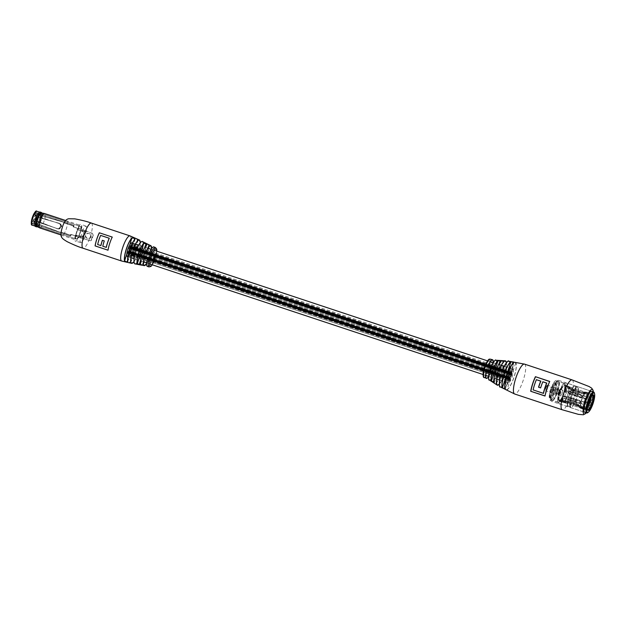 <?xml version="1.0" encoding="UTF-8"?>
<svg xmlns="http://www.w3.org/2000/svg" width="626" height="626" viewBox="0 0 626 626"><rect width="100%" height="100%" fill="white"/><g stroke="black" fill="none" stroke-linecap="round" stroke-linejoin="round"><path stroke-width="0.47" stroke-dasharray="3.13 2.35" d="M128.025 254.438A2.481 0.61 108.3 0 0 129.379 252.223A2.481 0.61 108.3 0 0 129.574 249.711A2.481 0.61 108.3 0 0 129.551 249.711A2.481 0.61 108.3 0 0 130.912 247.473A2.481 0.61 108.3 0 0 131.108 244.962A2.481 0.61 108.3 0 0 131.084 244.962A2.481 0.61 108.3 0 0 129.731 247.168A2.481 0.61 108.3 0 0 129.543 249.68A2.481 0.61 108.3 0 0 128.197 251.918A2.481 0.61 108.3 0 0 128.009 254.43A2.481 0.61 108.3 0 0 128.025 254.438A2.481 0.61 108.3 0 0 128.025 254.438A2.481 0.61 108.3 0 0 129.379 252.223A2.481 0.61 108.3 0 0 129.574 249.711A2.481 0.61 108.3 0 0 129.551 249.711A2.481 0.61 108.3 0 0 129.559 249.68A2.481 0.61 108.3 0 0 129.559 249.68A2.481 0.61 108.3 0 0 130.912 247.473A2.481 0.61 108.3 0 0 131.108 244.962A2.481 0.61 108.3 0 0 131.084 244.962A2.481 0.61 108.3 0 0 129.731 247.168A2.481 0.61 108.3 0 0 129.543 249.68A2.481 0.61 108.3 0 0 128.197 251.918A2.481 0.61 108.3 0 0 128.009 254.43L508.993 380.788A2.481 0.61 108.3 0 0 509.008 380.796A2.481 0.61 108.3 0 0 510.362 378.581A2.481 0.61 108.3 0 0 510.558 376.07A2.481 0.61 108.3 0 0 510.534 376.07A2.481 0.61 108.3 0 0 509.181 378.276A2.481 0.61 108.3 0 0 508.993 380.788A2.481 0.61 108.3 0 0 509.008 380.796A2.481 0.61 108.3 0 0 510.362 378.581A2.481 0.61 108.3 0 0 510.558 376.07A2.481 0.61 108.3 0 0 509.181 378.276A2.481 0.61 108.3 0 0 508.993 380.788L128.009 254.43M510.542 376.038A2.481 0.61 108.3 0 0 511.896 373.832A2.481 0.61 108.3 0 0 512.091 371.32A2.481 0.61 108.3 0 0 512.068 371.312A2.481 0.61 108.3 0 0 510.722 373.526A2.481 0.61 108.3 0 0 510.526 376.038A2.481 0.61 108.3 0 0 510.542 376.038A2.481 0.61 108.3 0 0 510.542 376.038A2.481 0.61 108.3 0 0 511.896 373.832A2.481 0.61 108.3 0 0 512.091 371.32A2.481 0.61 108.3 0 0 512.068 371.312A2.481 0.61 108.3 0 0 510.722 373.526A2.481 0.61 108.3 0 0 510.526 376.038L129.543 249.68L510.526 376.038M512.749 369.23A7.176 1.761 108.3 0 0 508.836 375.608A7.176 1.761 108.3 0 0 508.281 382.869A7.176 1.761 108.3 0 0 508.335 382.877A7.176 1.761 108.3 0 0 512.248 376.5A7.176 1.761 108.3 0 0 512.804 369.246A7.176 1.761 108.3 0 0 512.749 369.23M130.998 257.74L127.297 256.511A7.176 1.761 108.3 0 0 127.352 256.519A7.176 1.761 108.3 0 0 131.264 250.142A7.176 1.761 108.3 0 0 131.812 242.888A7.176 1.761 108.3 0 0 131.757 242.872M130.255 247.528L130.811 245.83L129.981 248.389L130.255 247.536L511.239 373.894L511.379 373.472L510.965 374.739L511.239 373.894L130.255 247.528L511.239 373.886L130.255 247.536M511.379 373.464L511.512 373.041L511.379 373.464L511.512 373.041L511.379 373.464L130.388 247.113L130.529 246.675L130.388 247.106L511.379 373.472L130.396 247.113L511.379 373.464M130.364 246.871L129.95 248.154L130.364 246.879L511.356 373.237L511.215 373.659L511.356 373.237L511.215 373.659L511.356 373.237L130.364 246.879L511.348 373.229L511.489 372.806L511.348 373.229L511.489 372.806L511.348 373.229L130.364 246.871M130.419 247.333L130.834 246.065L130.138 248.193L130.419 247.34L511.403 373.699L511.544 373.276L511.129 374.551L511.403 373.699L130.419 247.333L511.403 373.691L130.419 247.34M511.074 374.082L510.8 374.935L511.074 374.09L130.091 247.732L129.817 248.585L130.091 247.732L511.074 374.082L130.091 247.724L511.074 374.09M511.544 373.268L511.677 372.846L511.544 373.268L511.677 372.846L511.544 373.268L130.552 246.918L130.693 246.48L130.552 246.91L511.544 373.276L130.552 246.918L511.544 373.268M130.443 247.567L130.857 246.292L130.169 248.42L130.443 247.575L511.426 373.933L511.708 373.08L511.152 374.778L511.426 373.933L130.443 247.567L511.426 373.925L130.443 247.575M130.067 247.497L130.615 245.791L129.785 248.35L130.067 247.505L511.051 373.855L511.192 373.432L510.777 374.708L511.051 373.855L130.067 247.497L511.051 373.847L130.067 247.505M511.192 373.425L511.325 373.002L511.192 373.425L511.325 373.002L511.192 373.425L130.2 247.074L130.341 246.636L130.2 247.067L511.192 373.432L130.208 247.074L511.192 373.425M511.52 373.033L511.653 372.611L511.512 373.033L511.653 372.611L511.512 373.033L130.529 246.683L130.67 246.253L130.529 246.675L511.512 373.041L130.529 246.683L511.512 373.033M511.708 373.073L511.841 372.65L511.7 373.073L511.841 372.65L511.7 373.073L130.717 246.714L130.584 247.145L130.857 246.292L130.717 246.714L511.708 373.08L511.567 373.503L511.708 373.08L130.717 246.722L511.7 373.073M130.466 247.802L130.881 246.527L130.333 248.225L130.607 247.372L130.333 248.225L130.466 247.81L511.458 374.168L511.865 372.885L511.317 374.583L511.591 373.73L511.317 374.583L511.45 374.16L130.466 247.81M130.005 248.616L130.278 247.771L130.005 248.616L510.988 374.974L511.129 374.559L511.262 374.129L510.988 374.974L130.005 248.616M130.044 247.262L129.762 248.115L130.044 247.27L511.027 373.628L510.746 374.473L511.027 373.628L130.044 247.27L511.027 373.62L511.16 373.198L511.027 373.62L511.16 373.198L511.027 373.62L130.036 247.262M511.489 372.799L511.63 372.384L511.489 372.799L511.63 372.384L511.489 372.799L130.505 246.441L130.646 246.026L130.505 246.441L511.489 372.806L130.505 246.448L511.489 372.799M511.325 372.994L511.606 372.149L511.325 372.994L511.465 372.572L511.325 372.994L130.341 246.636L130.482 246.214L130.341 246.636L511.325 373.002L130.341 246.644L511.325 372.994M511.677 372.838L511.818 372.415L511.677 372.838L511.818 372.415L511.677 372.838L130.693 246.48L130.834 246.065L130.693 246.48L511.677 372.846L130.693 246.487L511.677 372.838M129.84 248.812L130.114 247.966L129.84 248.812L510.824 375.17L511.106 374.325L510.824 375.17L129.84 248.812M511.168 373.19L511.301 372.775L511.16 373.19L511.301 372.775L511.16 373.19L130.177 246.84L130.318 246.417L130.177 246.832L511.16 373.198L130.177 246.84L511.16 373.19M511.653 372.603L511.794 372.188L511.653 372.603L511.794 372.188L511.653 372.603L130.67 246.245L130.811 245.83L130.67 246.245L511.653 372.611L130.67 246.261L511.653 372.603M129.652 248.78L129.926 247.927L129.652 248.78L510.636 375.13L510.777 374.716L510.91 374.285L510.636 375.13L129.652 248.78M130.631 247.606L130.771 247.184L130.631 247.606L130.771 247.184L130.631 247.606L511.614 373.965L511.755 373.542L511.614 373.965L511.755 373.542L511.614 373.965L130.631 247.606M130.169 248.42L130.302 248.006L130.169 248.42L511.152 374.778L511.293 374.364L511.152 374.778L130.169 248.42M129.817 248.585L129.95 248.162L129.817 248.585L510.8 374.935L510.941 374.52L510.8 374.935L129.817 248.585M130.74 246.941L130.607 247.38L130.881 246.527L130.74 246.941L511.732 373.299L511.591 373.738L511.865 372.885L511.732 373.299L130.74 246.941L511.732 373.307L130.74 246.941M129.762 248.115L129.903 247.7L129.762 248.115L510.753 374.473L510.886 374.051L510.746 374.473L129.762 248.115M128.721 252.286L129.136 251.01L128.44 253.139L128.721 252.286L509.705 378.644L510.26 376.938L509.431 379.497L509.705 378.644L128.721 252.286L509.705 378.636L128.721 252.294M128.831 251.621L128.416 252.904L128.831 251.629L509.814 377.987L510.096 377.134L509.4 379.262L509.814 377.987L128.831 251.621L509.814 377.979L128.831 251.629M128.886 252.09L129.3 250.815L128.604 252.943L128.886 252.098L509.869 378.448L510.284 377.173L509.587 379.301L509.869 378.448L128.886 252.098M128.909 252.317L129.324 251.042L128.635 253.17L128.909 252.325L509.893 378.683L510.167 377.83L509.619 379.528L509.893 378.683L128.909 252.317L509.893 378.675L128.909 252.325M128.533 252.247L128.252 253.1L128.533 252.255L509.517 378.613L510.065 376.899L509.243 379.458L509.517 378.613L128.533 252.247L509.517 378.605L128.533 252.255M510.174 377.822L510.033 378.26L510.174 377.822M128.933 252.552L129.206 251.707L128.792 252.982L129.073 252.121L128.792 252.982L128.933 252.56L509.916 378.918L510.331 377.635L509.783 379.333L510.057 378.48L509.783 379.333L509.916 378.918L128.933 252.552L509.916 378.91L128.933 252.56M128.471 253.374L128.745 252.521L128.471 253.366L509.454 379.724L509.728 378.879L509.454 379.724L128.471 253.366M128.51 252.012L128.369 252.442L128.51 252.012M509.494 378.37L509.212 379.223L509.494 378.378L128.502 252.02L128.228 252.865L128.502 252.02L509.494 378.37L128.502 252.012L509.494 378.378M128.972 251.198L129.112 250.776L128.972 251.198L129.112 250.776L128.972 251.198L509.955 377.556L510.096 377.134L509.955 377.556L128.972 251.206L509.955 377.564L128.972 251.198M128.283 253.334L128.557 252.489L128.283 253.334L509.267 379.692L509.407 379.27L509.541 378.84L509.267 379.692L128.283 253.334M128.807 251.394L128.948 250.971L128.807 251.394L128.948 250.971L128.807 251.394L509.791 377.752L509.658 378.174L509.932 377.321L509.791 377.752L128.807 251.402L128.666 251.816L128.807 251.402L509.791 377.76L128.807 251.394M129.214 251.699L129.073 252.129L129.214 251.699M128.307 253.561L128.58 252.716L128.307 253.561L509.29 379.919L509.431 379.505L509.564 379.074L509.29 379.919L128.307 253.561M128.643 251.589L128.784 251.167L128.643 251.589L128.784 251.167L128.643 251.589L509.627 377.947L509.767 377.525L509.627 377.947L128.643 251.597L509.627 377.955L128.643 251.589M129.136 251.003L129.269 250.58L129.136 251.003L129.269 250.58L129.136 251.003L510.12 377.361L509.846 378.214L510.26 376.938L510.12 377.361L129.136 251.01L128.854 251.863L129.136 251.01L510.12 377.368L129.136 251.003M128.119 253.53L128.393 252.685L128.119 253.53L509.102 379.888L509.243 379.466L509.376 379.035L509.102 379.888L128.119 253.53M128.948 250.963L129.081 250.541L128.948 250.963L129.081 250.541L128.948 250.963L509.932 377.329L510.065 376.899L509.932 377.321L128.94 250.971L509.932 377.329L128.948 250.963M129.097 252.356L129.238 251.934L129.097 252.356L129.238 251.934L129.097 252.356L510.08 378.714L510.221 378.292L510.08 378.714L510.221 378.292L510.08 378.714L129.097 252.356M510.558 376.07A2.481 0.61 108.3 0 0 510.534 376.07L129.574 249.711L510.558 376.07M129.183 251.464L129.042 251.902L129.324 251.042L129.183 251.464L510.167 377.83L129.183 251.464M128.635 253.17L128.768 252.755L128.635 253.17L509.619 379.528L509.752 379.113L509.619 379.528L128.635 253.17M129.159 251.229L129.019 251.668L129.3 250.815L129.159 251.229L510.143 377.588L510.01 378.018L510.284 377.173L510.143 377.588L129.159 251.229L510.143 377.595L129.159 251.229M128.228 252.865L128.369 252.45L128.228 252.865L509.212 379.223L509.353 378.808L509.212 379.223L128.228 252.865M510.198 378.057L510.057 378.487L510.331 377.635L510.198 378.057L129.206 251.707L510.198 378.057M511.215 373.667L130.231 247.301L511.215 373.667M511.262 374.129L130.278 247.763L511.262 374.129M511.106 374.325L130.114 247.959L511.106 374.325M511.841 372.65L130.857 246.292L511.841 372.65M511.129 374.559L130.138 248.193L511.129 374.559M510.91 374.285L129.926 247.919L510.91 374.285M511.63 372.384L130.638 246.026L511.63 372.384M511.293 374.364L130.302 247.998L511.293 374.364M510.941 374.52L129.95 248.154L510.941 374.52M511.465 372.58L511.606 372.149L511.465 372.572L130.482 246.221L130.615 245.791L130.482 246.214L511.465 372.572L130.482 246.221L511.465 372.572M511.818 372.415L130.834 246.065L511.818 372.415M511.865 372.885L130.881 246.527L511.865 372.885M510.965 374.747L129.973 248.397L510.965 374.747M129.903 247.7L510.886 374.058L129.903 247.693M511.301 372.775L130.318 246.417L511.301 372.775M511.794 372.188L130.803 245.83L511.794 372.188M510.777 374.716L129.785 248.35L510.777 374.716M511.606 372.149L130.615 245.791L511.606 372.149M511.755 373.542L130.771 247.184L511.755 373.542M509.728 378.879L128.745 252.513L509.728 378.879M509.541 378.84L128.557 252.481L509.541 378.84M509.564 379.074L128.58 252.708L509.564 379.074M510.307 377.4L129.324 251.042L510.307 377.4M509.595 379.309L128.604 252.943L509.595 379.309M509.376 379.035L128.393 252.669L509.376 379.035M510.096 377.134L129.105 250.776L510.096 377.134M509.752 379.113L128.768 252.748L509.752 379.113M509.407 379.27L128.416 252.904L509.407 379.27M510.284 377.173L129.292 250.815L510.284 377.173M510.331 377.635L129.347 251.276L510.331 377.635M509.431 379.505L128.44 253.139L509.431 379.505M509.353 378.808L128.369 252.442L509.353 378.808M509.767 377.525L128.784 251.167L509.767 377.525M510.26 376.938L129.269 250.58L510.26 376.938M509.243 379.466L128.252 253.1L509.243 379.466M510.065 376.899L129.081 250.541L510.065 376.899M510.221 378.292L129.23 251.934L510.221 378.292M154.88 257.826L153.448 257.349A10.016 2.457 -71.7 0 0 153.464 257.286A10.016 2.457 -71.7 0 0 153.519 257.13L154.951 257.607A9.993 2.449 -71.7 0 1 154.904 257.763A9.993 2.449 -71.7 0 1 154.88 257.826L153.503 257.364A10.243 2.512 -71.7 0 0 153.526 257.302A10.243 2.512 -71.7 0 0 153.581 257.137L154.998 257.615A10.18 2.496 -71.7 0 1 154.927 257.834M139.637 247.841C140.193 250.369 141.21 250.713 142.705 248.874L140.936 250.009L139.637 247.841A12.301 3.013 -71.7 0 0 140.028 240.83M151.328 246.347A10.501 2.574 -71.7 0 1 150.866 252.998C151.359 255.518 152.408 255.87 154.004 254.046A10.259 2.512 108.3 0 0 153.894 246.965M154.865 257.184L153.26 255.901A10.266 2.52 -71.7 0 0 153.331 255.674L155.373 256.355A10.18 2.496 -71.7 0 1 155.311 256.582L153.98 256.41L155.178 257.043A10.18 2.496 -71.7 0 1 155.107 257.263L154.865 257.184A10.212 2.504 -71.7 0 1 154.755 257.529M155.334 255.541L154.645 255.056L153.464 255.471L153.816 254.805L153.417 255.228L154.724 254.845L155.334 255.541A10.212 2.504 -71.7 0 1 155.131 256.269M153.589 255.502L154.645 254.892L155.365 256.144L154.645 255.056L153.667 255.478M137.493 239.954C136.218 238.569 135.193 238.091 134.41 238.514L127.055 261.402L134.465 238.639C135.216 238.209 136.171 238.662 137.337 240.008L137.493 239.954A12.716 3.114 108.3 0 1 135.748 251.323A12.716 3.114 108.3 0 1 130.372 261.997C128.486 262.482 127.383 262.255 127.047 261.308L127.164 261.245A12.966 3.177 108.3 0 0 132.704 250.306A12.966 3.177 108.3 0 0 134.465 238.639M148.714 245.275C147.392 244.03 146.374 243.514 145.67 243.725L139.16 263.992L145.717 243.85C146.39 243.631 147.337 244.124 148.558 245.329L148.714 245.275A10.845 2.66 108.3 0 1 147.282 255.212A10.845 2.66 108.3 0 1 142.501 264.501C140.662 264.845 139.543 264.657 139.144 263.929L139.254 263.859A11.213 2.747 108.3 0 0 144.262 254.195A11.213 2.747 108.3 0 0 145.717 243.85M136.851 256.488L138.995 255.431L139.919 257.521C139.801 255.087 138.784 254.743 136.851 256.488A12.301 3.013 -71.7 0 1 132.649 263.069M148.886 259.148L151.023 258.1L152.016 260.197C151.813 257.732 150.764 257.38 148.886 259.148A10.501 2.574 -71.7 0 1 145.013 265.393M153.839 258.108L153.66 258.554L154.583 258.859A10.18 2.496 -71.7 0 1 154.497 259.078L153.542 258.765L153.331 257.889A10.243 2.512 -71.7 0 0 153.393 257.693L154.81 258.178A10.18 2.496 -71.7 0 1 154.739 258.405L153.706 258.076M153.652 258.053L154.583 258.859M153.847 260.087L153.151 259.853L153.01 258.976L153.276 259.649L154.153 259.274L154.16 259.978A10.18 2.496 -71.7 0 1 154.082 260.173L153.847 260.087A10.212 2.504 -71.7 0 1 149.09 266.934M152.963 258.929L153.237 259.594L153.996 259.172L154.129 259.931A9.993 2.449 -71.7 0 1 154.059 260.119L153.151 259.853L153.01 258.976M154.544 258.828A9.993 2.449 -71.7 0 1 154.465 259.047L153.487 258.726L153.331 257.889M153.276 257.865A10.016 2.457 -71.7 0 0 153.339 257.677L154.81 258.178M155.123 257.043A9.993 2.449 -71.7 0 1 155.06 257.263L153.19 255.909A10.047 2.465 -71.7 0 0 153.253 255.69L155.318 256.378A9.993 2.449 -71.7 0 1 155.256 256.597L153.918 256.417L155.178 257.043M127.759 261.558L134.934 239.343L127.759 261.558M130.372 261.997L137.337 240.008A12.606 3.091 -71.7 0 1 135.607 251.284A12.606 3.091 -71.7 0 1 130.278 261.864C128.51 262.372 127.469 262.161 127.164 261.245M140.529 264.164L146.774 244.813L140.529 264.164M142.501 264.501L148.558 245.329A10.736 2.629 -71.7 0 1 147.141 255.173A10.736 2.629 -71.7 0 1 142.407 264.368C140.678 264.735 139.629 264.571 139.254 263.859M149.191 253.139A10.149 2.488 -71.7 0 1 149.199 253.123L153.855 254.039L152.173 255.165L150.921 253.06A10.392 2.543 108.3 0 0 151.602 248.569L150.921 253.06L146.132 252.137M145.905 257.098L151.023 258.1M133.158 254.297L138.995 255.431M154.567 255.103L153.605 255.283L154.567 255.103M154.692 258.381L153.785 258.084M153.487 258.726L153.12 258.217L153.487 258.726M153.112 259.79L152.752 259.227L153.112 259.79M153.683 259.751L153.894 259.383L153.393 259.649L153.785 259.774M153.824 259.829L153.894 259.383L153.393 259.649M108.095 250.22L108.095 250.22A13.248 3.247 -71.7 0 1 112.336 237.09L99.385 232.794A13.248 3.247 108.3 0 0 99.385 232.802L99.323 232.786M106.318 247.387L102.852 246.237A13.248 3.247 108.3 0 1 104.346 240.94L102.421 240.306A13.248 3.247 -71.7 0 1 102.421 240.306L102.359 240.29M100.935 245.603L97.734 244.539A13.248 3.247 108.3 0 1 100.7 235.407M153.127 247.09A10.149 2.488 -71.7 0 1 153.855 254.039L154.004 254.046M150.866 252.998L152.165 255.165L147.266 254.219M57.365 228.756L38.522 221.573A6.197 6.01 -79.1 0 0 34.453 221.549L33.914 221.44A0.556 0.532 -79.1 0 0 34.007 222.426L60.033 232.316A1.103 1.072 -79.1 0 0 60.863 232.277A0.829 0.806 100.9 0 1 61.458 232.238L70.026 235.079A0.415 0.399 -79.1 0 0 70.535 234.813L70.902 234.421L75.159 235.838A0.415 0.399 -79.1 0 0 75.558 235.744A0.571 0.556 100.9 0 1 76.427 236.19A0.407 0.391 -79.1 0 0 76.724 236.573L89.549 240.533A1.377 1.338 -79.1 0 0 91.247 239.641L92.773 234.914A1.377 1.338 -79.1 0 0 91.928 233.185L79.267 228.693A0.407 0.391 -79.1 0 0 78.806 228.826A0.571 0.556 100.9 0 1 77.843 228.662A0.415 0.399 -79.1 0 0 77.577 228.349L73.352 226.948L73.242 226.409A0.415 0.399 -79.1 0 0 72.992 225.884L64.423 223.044A0.829 0.806 100.9 0 1 63.969 222.66A1.103 1.072 -79.1 0 0 63.32 222.128L36.558 214.507A0.556 0.532 -79.1 0 0 35.917 215.25A6.197 6.01 -79.1 0 0 39.219 217.668L59.141 223.271A2.887 2.801 100.9 0 1 57.576 228.803A2.887 2.801 100.9 0 1 57.365 228.756L37.99 221.471A6.197 6.01 -79.1 0 0 33.914 221.44M34.453 221.549A0.556 0.532 -79.1 0 0 34.54 222.527L60.566 232.418A1.103 1.072 -79.1 0 0 61.395 232.379A0.829 0.806 100.9 0 1 61.99 232.34L70.558 235.18A0.415 0.399 -79.1 0 0 71.067 234.914L71.474 234.539L75.691 235.939A0.415 0.399 -79.1 0 0 76.09 235.845L75.558 235.744A0.571 0.556 100.9 0 1 76.427 236.19L76.967 236.292A0.407 0.391 -79.1 0 0 77.256 236.675L90.089 240.642A1.377 1.338 -79.1 0 0 91.779 239.75L93.305 235.024A1.377 1.338 -79.1 0 0 92.46 233.287L82.968 230.211L84.307 230.658L81.928 238.005L76.724 236.573A0.407 0.391 100.9 0 1 76.427 236.19L76.967 236.292A0.407 0.391 -79.1 0 0 77.256 236.675L82.468 238.115L84.839 230.759L79.799 228.795A0.407 0.391 -79.1 0 0 79.346 228.928A0.571 0.556 100.9 0 1 78.375 228.764L77.843 228.662A0.415 0.399 -79.1 0 0 77.577 228.349L74.001 227.097A0.407 0.391 100.9 0 1 73.758 226.589L73.219 226.479A0.407 0.391 -79.1 0 0 73.469 226.988M76.09 235.845A0.571 0.556 100.9 0 1 76.967 236.292A0.571 0.556 100.9 0 0 76.521 235.752L75.981 235.65L76.521 235.752A0.571 0.556 100.9 0 0 76.09 235.845L75.558 235.744A0.415 0.399 -79.1 0 1 75.159 235.838L75.691 235.939A0.415 0.399 -79.1 0 0 76.09 235.845M74.001 227.097L78.109 228.459A0.415 0.399 -79.1 0 1 78.375 228.764L77.843 228.662A0.571 0.556 100.9 0 0 78.258 229.038L78.798 229.147L78.258 229.038A0.571 0.556 100.9 0 0 78.806 228.826L79.346 228.928L78.806 228.826A0.407 0.391 100.9 0 1 79.267 228.693L83.508 230.321L79.799 228.795A0.407 0.391 -79.1 0 0 79.346 228.928A0.571 0.556 100.9 0 1 78.375 228.764A0.415 0.399 -79.1 0 0 78.109 228.459L73.884 227.058L73.782 226.51A0.415 0.399 -79.1 0 0 73.524 225.994L64.955 223.153A0.829 0.806 100.9 0 1 64.501 222.762A1.103 1.072 -79.1 0 0 63.86 222.23L37.098 214.616A0.556 0.532 -79.1 0 0 36.449 215.352L35.917 215.25M36.449 215.352A6.197 6.01 -79.1 0 0 39.759 217.77L59.141 223.271M89.761 233.842L88.72 233.498A2.504 2.426 -79.1 0 0 87.194 238.224L88.235 238.569A2.504 2.426 -79.1 0 0 89.761 233.842L88.18 233.396A2.504 2.426 -79.1 0 0 86.654 238.123L87.695 238.467A2.504 2.426 -79.1 0 0 87.703 238.467A2.504 2.426 -79.1 0 0 89.228 233.741M58.609 223.161A2.887 2.801 100.9 0 1 57.036 228.701A2.887 2.801 100.9 0 1 56.833 228.654M88.72 233.498L88.18 233.396L88.72 233.498M87.194 238.224L86.654 238.123M77.35 230.603A6.628 1.62 -71.7 0 1 80.339 226.401A6.628 1.62 -71.7 0 1 80.394 226.409A6.628 1.62 -71.7 0 1 80.425 231.197A6.628 1.62 -71.7 0 1 79.267 234.797A6.628 1.62 -71.7 0 1 76.27 238.999A6.628 1.62 -71.7 0 1 76.223 238.983A6.628 1.62 -71.7 0 1 76.184 234.202A6.628 1.62 -71.7 0 1 77.35 230.603L77.616 229.773L77.084 229.672A8.967 2.199 -71.7 0 1 81.169 224.202A8.967 2.199 -71.7 0 1 81.224 230.478L80.691 230.368L78.993 235.619L79.525 235.72A8.967 2.199 -71.7 0 1 75.55 241.229A8.967 2.199 -71.7 0 1 75.519 241.229A8.967 2.199 -71.7 0 1 75.386 234.922L75.918 235.024L77.35 230.603M40.213 213.09A6.628 1.62 108.3 0 0 36.598 218.983A6.628 1.62 108.3 0 0 36.089 225.681A6.628 1.62 108.3 0 0 36.144 225.689A6.628 1.62 108.3 0 0 36.551 225.603A6.628 1.62 108.3 0 0 39.712 219.898A6.628 1.62 108.3 0 0 40.58 213.435A6.628 1.62 108.3 0 0 40.26 213.106A6.628 1.62 108.3 0 0 40.213 213.09M39.868 212.394A7.176 1.761 108.3 0 0 35.925 218.889A7.176 1.761 108.3 0 0 35.463 226.049A7.176 1.761 108.3 0 0 35.901 225.955A7.176 1.761 108.3 0 0 39.336 219.773A7.176 1.761 108.3 0 0 40.275 212.77A7.176 1.761 108.3 0 0 39.868 212.394M79.525 235.72L84.502 237.387A8.553 2.097 -71.7 0 1 80.754 242.52A8.553 2.097 -71.7 0 1 80.731 242.52A8.553 2.097 -71.7 0 1 80.574 236.628L75.386 234.922M35.424 226.182A7.316 1.792 -71.7 0 1 35.361 226.166A7.316 1.792 -71.7 0 1 35.932 218.771A7.316 1.792 -71.7 0 1 39.915 212.261A7.316 1.792 -71.7 0 1 39.97 212.277A7.316 1.792 -71.7 0 1 39.407 219.671A7.316 1.792 -71.7 0 1 35.424 226.182M71.09 234.836A0.407 0.391 100.9 0 1 71.591 234.578L75.691 235.939L71.051 234.476A0.407 0.391 -79.1 0 0 70.558 234.734L71.09 234.836L70.73 235.963L32.427 223.263L33.029 221.393A3.725 0.916 108.3 0 0 34.759 218.13A3.725 0.916 108.3 0 0 35.22 214.624L35.823 212.762L74.118 225.462L73.758 226.589M74.118 225.462L73.586 225.36L73.219 226.479M73.586 225.36L35.283 212.652L34.68 214.522A3.725 0.916 108.3 0 0 32.951 217.785A3.725 0.916 108.3 0 0 32.497 221.291L33.53 220.704A2.895 0.712 -71.7 0 1 33.914 218.075A2.895 0.712 -71.7 0 1 35.173 215.61L34.68 214.522M35.173 215.61L59.877 223.803A2.895 2.809 100.9 0 1 58.226 228.897L33.53 220.704M32.497 221.291L31.895 223.153L70.19 235.861L70.558 234.734M35.22 214.624L35.713 215.712L60.409 223.905A2.895 2.809 100.9 0 1 58.766 229.006L34.062 220.814L33.029 221.393M77.084 229.672L82.272 231.377A8.553 2.097 -71.7 0 1 86.114 226.276A8.553 2.097 -71.7 0 1 86.2 232.136L81.224 230.478M81.928 238.005L82.468 238.115M84.839 230.759L84.307 230.658M80.574 236.628L80.997 236.714L82.695 231.464L82.272 231.377M86.2 232.136L85.77 232.058L84.08 237.309L84.502 237.387M84.08 237.309L78.993 235.619M75.918 235.024L80.997 236.714M80.691 230.368L85.77 232.058M82.695 231.464L77.616 229.773M32.427 223.263L31.895 223.153M35.283 212.652L35.823 212.762M58.226 228.897C60.307 227.786 60.855 226.088 59.877 223.803M60.409 223.905C62.49 226.401 61.935 228.099 58.766 229.006M35.713 215.712A2.895 0.712 -71.7 0 1 35.322 218.349A2.895 0.712 -71.7 0 1 34.062 220.814M70.73 235.963L70.19 235.861M35.353 226.448A7.59 1.862 108.3 0 0 38.116 223.279A7.59 1.862 108.3 0 0 40.494 215.986A7.59 1.862 108.3 0 0 40.134 212.042M36.871 226.839A7.59 1.862 108.3 0 0 41.676 216.377A7.59 1.862 108.3 0 0 41.582 212.637M37.114 226.635A7.215 1.768 108.3 0 0 37.482 226.651A7.215 1.768 108.3 0 0 42.052 216.706A7.215 1.768 108.3 0 0 41.958 213.153A7.215 1.768 108.3 0 0 41.652 212.942M39.853 227.942A7.59 1.862 108.3 0 0 42.615 224.773A7.59 1.862 108.3 0 0 44.994 217.472A7.59 1.862 108.3 0 0 44.626 213.536M75.55 235.963A7.59 1.862 108.3 0 0 75.918 239.907A7.59 1.862 108.3 0 0 78.68 236.73A7.59 1.862 108.3 0 0 81.059 229.437A7.59 1.862 108.3 0 0 80.691 225.493A7.59 1.862 108.3 0 0 77.937 228.67A7.59 1.862 108.3 0 0 75.55 235.963M80.707 229.859A6.612 1.62 108.3 0 0 80.386 226.424A6.612 1.62 108.3 0 0 77.984 229.186A6.612 1.62 108.3 0 0 75.91 235.54A6.612 1.62 108.3 0 0 76.223 238.975A6.612 1.62 108.3 0 0 78.633 236.213A6.612 1.62 108.3 0 0 80.707 229.859M41.081 216.713A6.612 1.62 108.3 0 0 40.917 213.372A6.612 1.62 108.3 0 0 40.76 213.286A6.612 1.62 108.3 0 0 38.358 216.048A6.612 1.62 108.3 0 0 36.285 222.402A6.612 1.62 108.3 0 0 36.605 225.829A6.612 1.62 108.3 0 0 36.777 225.853A6.612 1.62 108.3 0 0 41.081 216.713M40.354 216.26A7.003 1.714 108.3 0 0 40.361 212.981A7.003 1.714 108.3 0 0 40.181 212.723A7.003 1.714 108.3 0 0 37.615 215.266A7.003 1.714 108.3 0 0 35.275 222.277A7.003 1.714 108.3 0 0 35.792 225.939A7.003 1.714 108.3 0 0 36.097 225.837A7.003 1.714 108.3 0 0 40.354 216.26M40.267 216.142A7.16 1.753 108.3 0 0 40.267 212.785A7.16 1.753 108.3 0 0 37.67 214.726A7.16 1.753 108.3 0 0 35.072 222.3A7.16 1.753 108.3 0 0 35.909 225.939A7.16 1.753 108.3 0 0 40.267 216.142M35.361 226.166L34.97 226.033A7.504 1.839 108.3 0 0 37.693 223.873A7.504 1.839 108.3 0 0 40.393 215.993A7.504 1.839 108.3 0 0 39.563 212.159M515.769 362.744L515.887 362.673C514.204 361.985 513.085 361.867 512.53 362.313L504.259 388.151L512.616 362.454L515.761 362.744A14.617 3.584 -71.7 0 1 514.087 376.735A14.617 3.584 -71.7 0 1 507.06 389.701L515.761 362.744M495.98 383.182A12.027 2.95 108.3 0 0 501.543 372.666A12.027 2.95 108.3 0 0 503.03 361.366L502.913 361.437A11.917 2.919 -71.7 0 1 501.442 372.634A11.917 2.919 -71.7 0 1 495.933 383.057L494.063 382.416L493.085 381.179C493.28 382.259 494.25 382.924 495.98 383.182L502.913 361.437L500.996 360.928L499.525 361.241A11.088 2.715 -71.7 0 1 498.116 371.562A11.088 2.715 -71.7 0 1 493.085 381.179M549.745 381.445L549.784 381.461A15.814 3.873 108.3 0 0 545.082 396.023L545.035 396.023M549.683 381.547L545.05 395.898M533.125 389.912L543.423 393.324M512.53 362.313A14.101 3.459 -71.7 0 1 510.847 375.678A14.101 3.459 -71.7 0 1 504.204 388.089C504.345 388.918 505.315 389.497 507.115 389.826L505.245 389.129L504.353 388.034A13.991 3.427 108.3 0 0 510.933 375.717A13.991 3.427 108.3 0 0 512.616 362.454M489.994 368.784A9.468 2.316 -71.7 0 1 489.955 368.91A9.468 2.316 -71.7 0 1 489.923 369.004L489.97 369.011A9.687 2.371 -71.7 0 0 490.002 368.917A9.687 2.371 -71.7 0 0 490.041 368.792L491.465 369.27A9.578 2.348 -71.7 0 1 491.426 369.395A9.578 2.348 -71.7 0 1 491.394 369.489L489.97 369.011M490.041 368.792L491.496 369.27A9.797 2.402 -71.7 0 1 491.457 369.395A9.797 2.402 -71.7 0 1 491.426 369.496L489.923 369.004M559.284 403.856L584.684 412.276A11.041 2.707 108.3 0 0 590.834 402.315A11.041 2.707 108.3 0 0 591.633 391.32L566.24 382.893A11.041 2.707 108.3 0 0 560.082 392.854A11.041 2.707 108.3 0 0 559.284 403.856A11.041 2.707 108.3 0 0 565.442 393.887A11.041 2.707 108.3 0 0 566.24 382.893M506.019 361.366A12.825 3.146 -71.7 0 1 505.55 370.029C506.082 372.556 507.216 372.924 508.938 371.132A13.545 3.318 108.3 0 0 508.789 361.21M493.022 360.208A9.836 2.41 -71.7 0 1 492.779 366.038C493.319 368.558 494.43 368.917 496.113 367.126A10.392 2.543 108.3 0 0 495.831 360.24M489.25 379.927A10.392 2.543 108.3 0 0 489.446 379.998A10.392 2.543 108.3 0 0 493.891 374.019C493.585 371.539 492.474 371.179 490.549 372.94A9.836 2.41 -71.7 0 1 487.02 378.292M500.229 386.891A13.545 3.318 108.3 0 0 500.471 386.978A13.545 3.318 108.3 0 0 506.63 378.276C506.293 375.78 505.166 375.412 503.241 377.181A12.825 3.146 -71.7 0 1 498.139 385.123M503.03 361.366C501.434 360.67 500.268 360.631 499.525 361.241M491.05 366.539L491.919 367.634L491.582 366.953L490.87 367.399L490.667 366.617A9.687 2.371 -71.7 0 0 490.721 366.413L491.684 366.75M491.629 366.797L491.872 367.673L491.582 366.953L490.823 367.431L490.8 366.672M491.402 367.853L491.668 368.737A9.797 2.402 -71.7 0 1 491.606 368.933L490.15 368.44A9.687 2.371 -71.7 0 0 490.221 368.213L491.582 368.393L490.354 367.759A9.687 2.371 -71.7 0 0 490.424 367.532L491.402 367.853L491.527 368.659M490.221 368.213L491.582 368.393L490.354 367.759M489.649 370.592L490.205 371.547L491.488 371.155L490.095 371.75L489.477 370.49L490.205 371.547M490.181 371.492L491.473 371.116L490.08 371.688L489.289 370.717L489.321 371.21L489.477 370.49M489.853 369.363L491.731 370.733A9.867 2.418 -71.7 0 1 491.645 370.952L489.54 370.263A9.687 2.371 -71.7 0 0 489.618 370.044L490.995 370.216L489.782 369.583A9.687 2.371 -71.7 0 0 489.853 369.363L491.105 370.373M489.618 370.044L490.995 370.216L489.782 369.583M490.792 369.669L491.199 370.169L490.792 369.669M491.074 370.349L491.731 370.733M491.629 370.921L489.54 370.263M490.369 367.556L491.363 367.885M491.567 368.941L490.15 368.44M491.527 367L490.823 367.431L491.527 367M490.956 367.18L491.418 366.891L490.956 367.18M535.457 376.703L549.784 381.445L535.418 376.688M488.546 376.829A9.726 2.387 108.3 0 0 490.651 372.932L492.631 371.86L487.904 370.952M492.631 371.867L493.789 373.957L489.117 373.049A10.282 2.52 -71.7 0 1 489.117 373.049M503.241 377.181L499.29 384.325A12.716 3.114 108.3 0 0 503.351 377.188L505.346 376.116L506.536 378.214L500.268 377.008A13.443 3.294 -71.7 0 1 500.268 377.008M494.947 360.529A10.282 2.52 -71.7 0 1 495.995 367.126L494.25 368.245L492.858 366.108L488.468 365.263M507.686 361.554A13.443 3.294 -71.7 0 1 508.821 371.124L507.037 372.235L505.644 370.099L502.709 369.528M494.211 382.83L501.262 360.999L494.211 382.83M499.618 361.382L493.139 381.265L499.618 361.382A10.986 2.692 108.3 0 1 498.218 371.601C499.72 366.734 500.182 363.307 499.618 361.304L499.611 361.233M513.93 362.47L505.292 389.38L513.93 362.47M491.324 366.226A10.282 2.52 -71.7 0 1 491.332 366.21L496.113 367.126M492.779 366.038L492.865 366.093A9.726 2.387 108.3 0 0 493.366 362.29M488.546 376.844L490.549 372.94M493.891 374.019L493.789 373.957A10.282 2.52 -71.7 0 1 488.765 379.184M502.568 369.903A13.443 3.294 -71.7 0 0 502.561 369.919L508.938 371.132M505.55 370.029L505.651 370.091A12.716 3.114 108.3 0 0 506.45 362.712M506.63 378.276L506.536 378.214A13.443 3.294 -71.7 0 1 499.587 385.976M559.065 392.486A10.008 2.449 108.3 0 0 558.345 402.448A10.008 2.449 108.3 0 0 563.916 393.418A10.008 2.449 108.3 0 0 564.644 383.456A10.008 2.449 108.3 0 0 559.065 392.486M562.226 393.097A3.036 0.743 108.3 0 0 562.445 390.068A3.036 0.743 108.3 0 0 560.755 392.807A3.036 0.743 108.3 0 0 560.536 395.835A3.036 0.743 108.3 0 0 562.226 393.097M559.941 392.338A3.036 0.743 108.3 0 0 560.16 389.309A3.036 0.743 108.3 0 0 558.47 392.048A3.036 0.743 108.3 0 0 558.251 395.076A3.036 0.743 108.3 0 0 559.941 392.338M559.722 392.291A2.136 0.524 108.3 0 0 559.879 390.162A2.136 0.524 108.3 0 0 558.689 392.095A2.136 0.524 108.3 0 0 558.533 394.224A2.136 0.524 108.3 0 0 559.722 392.291M557.187 391.453A2.136 0.524 108.3 0 0 557.336 389.325A2.136 0.524 108.3 0 0 556.146 391.25A2.136 0.524 108.3 0 0 555.99 393.378A2.136 0.524 108.3 0 0 557.187 391.453M557.398 391.493A3.036 0.743 108.3 0 0 557.625 388.472A3.036 0.743 108.3 0 0 555.927 391.211A3.036 0.743 108.3 0 0 555.708 394.231A3.036 0.743 108.3 0 0 557.398 391.493M554.605 390.569A3.036 0.743 108.3 0 0 554.824 387.541A3.036 0.743 108.3 0 0 553.134 390.28A3.036 0.743 108.3 0 0 552.914 393.308A3.036 0.743 108.3 0 0 554.605 390.569M551.545 389.975A9.586 2.348 108.3 0 0 550.426 399.122A9.586 2.348 108.3 0 0 556.193 390.874A9.586 2.348 108.3 0 0 556.303 381.398A9.586 2.348 108.3 0 0 551.545 389.975M546.654 386.445A2.074 0.509 -71.7 0 1 547.155 386.015A2.074 0.509 -71.7 0 1 547.194 387.408A2.074 0.509 -71.7 0 1 546.365 389.521A2.074 0.509 -71.7 0 1 545.856 389.943A2.074 0.509 -71.7 0 1 545.817 388.558A2.074 0.509 -71.7 0 1 546.654 386.445M553.001 388.55A2.074 0.509 -71.7 0 1 553.509 388.12A2.074 0.509 -71.7 0 1 553.65 388.394A2.074 0.509 -71.7 0 1 552.711 391.626A2.074 0.509 -71.7 0 1 552.484 391.923A2.074 0.509 -71.7 0 1 552.202 392.056A2.074 0.509 -71.7 0 1 552.171 390.663A2.074 0.509 -71.7 0 1 553.001 388.55M546.717 385.726A3.036 0.743 108.3 0 0 545.496 388.824A3.036 0.743 108.3 0 0 545.551 390.867A3.036 0.743 108.3 0 0 546.295 390.241A3.036 0.743 108.3 0 0 547.515 387.134A3.036 0.743 108.3 0 0 547.46 385.1A3.036 0.743 108.3 0 0 546.717 385.726M556.882 389.09A3.036 0.743 108.3 0 0 555.653 392.197A3.036 0.743 108.3 0 0 555.708 394.231A3.036 0.743 108.3 0 0 556.451 393.613A3.036 0.743 108.3 0 0 557.672 390.507A3.036 0.743 108.3 0 0 557.625 388.472A3.036 0.743 108.3 0 0 556.882 389.09M556.522 392.893A2.074 0.509 -71.7 0 1 556.013 393.316A2.074 0.509 -71.7 0 1 555.974 391.931A2.074 0.509 -71.7 0 1 556.811 389.81A2.074 0.509 -71.7 0 1 557.32 389.388A2.074 0.509 -71.7 0 1 557.351 390.773A2.074 0.509 -71.7 0 1 556.522 392.893M559.057 393.738A2.074 0.509 -71.7 0 1 558.556 394.161A2.074 0.509 -71.7 0 1 558.517 392.768A2.074 0.509 -71.7 0 1 559.347 390.655A2.074 0.509 -71.7 0 1 559.855 390.233A2.074 0.509 -71.7 0 1 559.894 391.618A2.074 0.509 -71.7 0 1 559.057 393.738M559.002 394.349A2.895 0.712 -71.7 0 1 558.29 394.943A2.895 0.712 -71.7 0 1 558.243 393.003A2.895 0.712 -71.7 0 1 559.409 390.037A2.895 0.712 -71.7 0 1 560.121 389.442A2.895 0.712 -71.7 0 1 560.168 391.391A2.895 0.712 -71.7 0 1 559.002 394.349M584.723 402.878A2.895 0.712 -71.7 0 1 584.011 403.473A2.895 0.712 -71.7 0 1 583.964 401.532A2.895 0.712 -71.7 0 1 585.13 398.566A2.895 0.712 -71.7 0 1 585.842 397.972A2.895 0.712 -71.7 0 1 585.889 399.92A2.895 0.712 -71.7 0 1 584.723 402.878M585.13 398.598L584.058 403.441L584.731 402.847L585.858 398.026L585.13 398.598M565.333 386.594A9.867 2.418 108.3 0 0 564.597 383.589A9.867 2.418 108.3 0 0 560.489 388.824A9.867 2.418 108.3 0 0 557.656 399.31A9.867 2.418 108.3 0 0 558.384 402.315A9.867 2.418 108.3 0 0 562.492 397.08A9.867 2.418 108.3 0 0 565.333 386.594M556.295 385.397A7.543 1.847 108.3 0 0 555.739 383.096A7.543 1.847 108.3 0 0 552.594 387.103A7.543 1.847 108.3 0 0 550.426 395.116A7.543 1.847 108.3 0 0 550.99 397.416A7.543 1.847 108.3 0 0 554.127 393.41A7.543 1.847 108.3 0 0 556.295 385.397M555.536 385.147A7.543 1.847 108.3 0 0 554.972 382.846A7.543 1.847 108.3 0 0 551.835 386.852A7.543 1.847 108.3 0 0 549.667 394.865A7.543 1.847 108.3 0 0 550.231 397.166A7.543 1.847 108.3 0 0 553.368 393.159A7.543 1.847 108.3 0 0 555.536 385.147M567.359 403.434A11.041 2.707 108.3 0 0 568.173 406.798A11.041 2.707 108.3 0 0 572.774 400.937A11.041 2.707 108.3 0 0 575.943 389.208A11.041 2.707 108.3 0 0 575.13 385.843A11.041 2.707 108.3 0 0 570.529 391.704A11.041 2.707 108.3 0 0 567.359 403.434M567.625 402.988A10.352 2.535 108.3 0 0 568.392 406.149A10.352 2.535 108.3 0 0 572.704 400.648A10.352 2.535 108.3 0 0 575.677 389.654A10.352 2.535 108.3 0 0 574.911 386.5A10.352 2.535 108.3 0 0 570.599 391.993A10.352 2.535 108.3 0 0 567.625 402.988M570.161 403.833A10.352 2.535 108.3 0 0 570.935 406.986A10.352 2.535 108.3 0 0 575.247 401.493A10.352 2.535 108.3 0 0 578.221 390.499A10.352 2.535 108.3 0 0 577.446 387.337A10.352 2.535 108.3 0 0 573.134 392.838A10.352 2.535 108.3 0 0 570.161 403.833M569.895 404.279A11.041 2.707 108.3 0 0 570.716 407.643A11.041 2.707 108.3 0 0 575.317 401.782A11.041 2.707 108.3 0 0 578.487 390.053A11.041 2.707 108.3 0 0 577.665 386.688A11.041 2.707 108.3 0 0 573.064 392.549A11.041 2.707 108.3 0 0 569.895 404.279M587.83 412.597A11.041 2.707 108.3 0 0 594.489 395.358A11.041 2.707 108.3 0 0 594.34 392.94M592.36 395.249A7.59 1.862 108.3 0 0 592.055 395.35A7.59 1.862 108.3 0 0 589.058 400.155A7.59 1.862 108.3 0 0 587.243 407.362A7.59 1.862 108.3 0 0 587.431 409.294A7.59 1.862 108.3 0 0 587.611 409.553M591.116 396.814A7.598 1.862 108.3 0 0 590.553 394.591A7.598 1.862 108.3 0 0 587.391 398.621A7.598 1.862 108.3 0 0 585.208 406.689A7.598 1.862 108.3 0 0 585.772 409.005A7.598 1.862 108.3 0 0 587.556 407.557M591.382 396.461A8.279 2.027 108.3 0 0 590.764 393.942A8.279 2.027 108.3 0 0 587.321 398.339A8.279 2.027 108.3 0 0 584.942 407.135A8.279 2.027 108.3 0 0 585.553 409.654A8.279 2.027 108.3 0 0 589.003 405.257A8.279 2.027 108.3 0 0 591.382 396.461M564.715 387.619A8.279 2.027 108.3 0 0 564.096 385.092A8.279 2.027 108.3 0 0 560.646 389.489A8.279 2.027 108.3 0 0 558.267 398.285A8.279 2.027 108.3 0 0 558.885 400.812A8.279 2.027 108.3 0 0 562.336 396.415A8.279 2.027 108.3 0 0 564.715 387.619M564.902 390.906L565.622 392.533L581.116 397.674L582.681 396.806L582.055 395.538L566.561 390.397L564.902 390.906A8.553 2.097 -71.7 0 1 567.453 386.719A8.553 2.097 -71.7 0 1 568.51 386.265A8.553 2.097 -71.7 0 1 568.651 386.336A8.553 2.097 -71.7 0 1 569.042 387.017A8.553 2.097 -71.7 0 1 568.744 391.641A8.553 2.097 -71.7 0 1 566.733 397.87L568.291 396.994L583.784 402.135L584.512 403.762L584.465 402.69L584.418 403.426L582.759 403.934L567.266 398.793L566.64 397.533L568.205 396.657L583.698 401.798L584.418 403.426A7.731 1.894 108.3 0 0 586.241 397.8L584.7 398.684L569.206 393.543L568.455 391.907L569.683 391.313L585.177 396.454L586.241 397.8A7.731 1.894 108.3 0 0 586.507 393.629L585.326 394.145C579.645 393.691 574.48 391.978 569.832 389.004L568.729 387.729L569.566 387.995C574.159 390.945 579.324 392.659 585.06 393.136L586.507 393.629A7.731 1.894 108.3 0 0 586.03 392.948A7.731 1.894 108.3 0 0 585.889 392.925A7.731 1.894 108.3 0 0 585.067 393.355A7.731 1.894 108.3 0 0 582.775 397.142A7.731 1.894 108.3 0 0 580.951 402.768A7.731 1.894 108.3 0 0 580.67 406.884L580.357 407.596L584.168 408.856A8.553 2.097 -71.7 0 1 585.952 399.38A8.553 2.097 -71.7 0 1 590.099 393.425A8.553 2.097 -71.7 0 1 589.395 402.205A8.553 2.097 -71.7 0 1 584.715 409.67A8.553 2.097 -71.7 0 1 584.199 408.974L580.388 407.706A8.553 2.097 108.3 0 0 580.764 408.332A8.553 2.097 108.3 0 0 580.905 408.402A8.553 2.097 108.3 0 0 581.961 407.956A8.553 2.097 108.3 0 0 584.512 403.762A8.553 2.097 108.3 0 0 586.523 397.533A8.553 2.097 108.3 0 0 586.82 392.917A8.553 2.097 108.3 0 0 586.288 392.166A8.553 2.097 108.3 0 0 586.132 392.134A8.553 2.097 108.3 0 0 585.232 392.612A8.553 2.097 108.3 0 0 582.681 396.806A8.553 2.097 108.3 0 0 580.67 403.034A8.553 2.097 108.3 0 0 580.357 407.596L579.261 406.391C574.668 403.441 569.503 401.728 563.768 401.25L562.586 401.696L562.899 400.984L559.081 399.724L558.768 400.437L562.586 401.696A8.553 2.097 -71.7 0 1 562.891 397.134L563.948 398.488L579.441 403.629L580.67 403.034L579.919 401.399L564.425 396.258L562.891 397.134A8.553 2.097 -71.7 0 1 564.902 390.906L564.942 391.978M590.122 398.676A7.731 1.894 108.3 0 0 590.318 394.889A7.731 1.894 108.3 0 0 589.841 394.208A7.731 1.894 108.3 0 0 586.1 399.584A7.731 1.894 108.3 0 0 584.481 408.144L580.67 406.884M586.82 392.917L585.639 393.418C579.958 392.964 574.793 391.25 570.145 388.284L569.042 387.017L569.887 387.275C574.48 390.217 579.645 391.931 585.38 392.408L586.82 392.917L586.507 393.629M584.481 408.144L584.168 408.856M584.512 403.762L582.853 404.271L567.359 399.138L566.733 397.87A8.553 2.097 -71.7 0 1 564.183 402.056A8.553 2.097 -71.7 0 1 563.283 402.534A8.553 2.097 -71.7 0 1 563.126 402.51A8.553 2.097 -71.7 0 1 562.61 401.806L562.93 401.094L564.355 401.54C570.036 401.994 575.2 403.707 579.848 406.673L584.512 408.254A7.731 1.894 108.3 0 0 584.974 408.88A7.731 1.894 108.3 0 0 587.869 405.476M559.112 399.834L562.923 401.094A7.731 1.894 -71.7 0 0 563.384 401.72L559.574 400.46A7.731 1.894 -71.7 0 1 559.112 399.834L558.799 400.546A8.553 2.097 108.3 0 0 559.315 401.243A8.553 2.097 108.3 0 0 563.995 393.785A8.553 2.097 108.3 0 0 564.699 385.006A8.553 2.097 108.3 0 0 560.56 390.953A8.553 2.097 108.3 0 0 558.768 400.437M580.388 407.706L580.693 406.986L580.38 407.753L579.527 407.401C574.879 404.435 569.715 402.721 564.034 402.26L558.799 400.546M584.199 408.974L584.512 408.254M580.662 406.877L579.582 405.664C574.989 402.714 569.824 401 564.089 400.53L562.923 400.906L562.586 401.696M580.951 402.768L580.2 401.133L564.707 395.992L563.173 396.868L564.237 398.214L579.731 403.355L580.67 403.034M562.891 400.984A7.731 1.894 -71.7 0 1 563.173 396.868L562.891 397.134M568.087 387.893C572.947 390.89 578.111 392.604 583.581 393.026L585.294 392.51L585.067 393.355L584.269 392.979C578.854 392.58 573.69 390.867 568.776 387.846L567.219 387.596L567.453 386.719L567.923 388.644C572.782 391.641 577.947 393.355 583.416 393.777L585.067 393.355M582.681 396.806L582.141 395.875L566.647 390.734L564.988 391.242L564.949 391.978M585.232 392.612L584.426 392.228C579.011 391.821 573.846 390.108 568.932 387.095L567.453 386.719M569.042 387.017L568.729 387.729A7.731 1.894 -71.7 0 1 568.455 391.907L569.003 391.14L568.744 391.641L569.973 391.047L585.466 396.18L586.523 397.533L585.92 398.355L586.241 397.8M586.523 397.533L584.989 398.41L569.496 393.269L568.744 391.641M565.834 401.642C571.248 402.048 576.413 403.762 581.327 406.783L581.961 407.956L580.482 407.581C575.623 404.584 570.458 402.87 564.988 402.44L564.183 402.056L565.834 401.642L565.998 400.89C571.413 401.297 576.577 403.011 581.491 406.031L582.125 407.213L580.638 406.83C575.779 403.825 570.615 402.111 565.145 401.689L564.339 401.313L565.998 400.89M580.701 406.994A7.731 1.894 108.3 0 0 581.038 407.549A7.731 1.894 108.3 0 0 581.163 407.62A7.731 1.894 108.3 0 0 582.125 407.213L581.961 407.956M568.455 391.907A7.731 1.894 -71.7 0 1 566.64 397.533L566.733 397.87M566.64 397.533A7.731 1.894 -71.7 0 1 564.339 401.313L564.183 402.056M563.173 396.868A7.731 1.894 -71.7 0 1 564.988 391.242L565.716 392.878L581.21 398.011L582.775 397.142M564.988 391.242A7.731 1.894 -71.7 0 1 567.289 387.463L567.923 388.644M582.125 407.213A7.731 1.894 108.3 0 0 584.418 403.426M564.339 401.313A7.731 1.894 -71.7 0 1 563.525 401.743A7.731 1.894 -71.7 0 1 563.384 401.72M567.289 387.463A7.731 1.894 -71.7 0 1 568.251 387.048A7.731 1.894 -71.7 0 1 568.377 387.118A7.731 1.894 -71.7 0 1 568.729 387.729M559.081 399.724A7.731 1.894 -71.7 0 1 560.7 391.156A7.731 1.894 -71.7 0 1 564.441 385.788A7.731 1.894 -71.7 0 1 563.807 393.723A7.731 1.894 -71.7 0 1 559.574 400.46M62.264 227.668A8.553 2.097 -71.7 0 1 66.966 219.929A8.553 2.097 -71.7 0 1 66.411 228.467A8.553 2.097 -71.7 0 1 61.708 236.205A8.553 2.097 -71.7 0 1 62.264 227.668M91.459 223.114A13.248 3.247 -71.7 0 1 90.41 236.268A13.248 3.247 -71.7 0 1 83.125 248.248M142.705 248.874A11.784 2.887 108.3 0 0 142.478 241.581M155.444 247.52A10.212 2.504 -71.7 0 1 155.412 255.244M130.012 235.892A13.248 3.247 -71.7 0 1 129.058 249.085A13.248 3.247 -71.7 0 1 121.773 261.065M134.41 238.514A13.076 3.2 -71.7 0 1 132.634 250.275A13.076 3.2 -71.7 0 1 127.047 261.308M145.67 243.725A11.323 2.778 -71.7 0 1 144.207 254.172A11.323 2.778 -71.7 0 1 139.144 263.929M133.987 261.762A12.191 2.989 108.3 0 0 136.93 256.472L138.808 255.385M135.059 263.929L135.044 263.922A11.784 2.887 108.3 0 0 139.919 257.521M134.551 256.457A11.675 2.864 -71.7 0 1 134.559 256.433L139.786 257.442A11.675 2.864 -71.7 0 1 134.958 263.781A11.675 2.864 -71.7 0 1 134.41 263.366M150.85 258.053L148.965 259.148L146.554 263.789A10.392 2.543 108.3 0 0 148.965 259.141L144.168 258.209M147.493 266.449A10.259 2.512 108.3 0 0 152.016 260.197M147.22 259.234A10.149 2.488 -71.7 0 1 147.227 259.219L151.899 260.119A10.149 2.488 -71.7 0 1 147.415 266.308A10.149 2.488 -71.7 0 1 146.899 265.87M154.489 258.327A10.212 2.504 -71.7 0 1 154.332 258.781M155.068 256.496A10.212 2.504 -71.7 0 1 154.935 256.957M152.282 264.798A9.108 2.23 108.3 0 0 156.797 251.175M126.773 254.172L129.825 244.735M137.329 247.865A11.675 2.864 -71.7 0 1 137.337 247.849L142.548 248.874A11.675 2.864 -71.7 0 0 141.617 241.636M134.199 246.84L139.692 247.904A12.191 2.989 108.3 0 0 140.318 242.677M131.421 255.408L136.93 256.472L133.995 261.778M38.522 221.573L37.99 221.471M79.799 228.795L79.267 228.693L79.799 228.795M64.501 222.762L63.969 222.66M39.759 217.77L39.219 217.668M37.098 214.616L36.558 214.507M63.86 222.23L63.32 222.128M64.955 223.153L64.423 223.044M73.524 225.994L72.992 225.884M73.782 226.51L73.242 226.409M73.719 226.706L73.179 226.604M73.884 227.058L73.352 226.948M92.46 233.287L91.928 233.185M93.305 235.024L92.773 234.914M91.779 239.75L91.247 239.641M90.089 240.642L89.549 240.533M77.256 236.675L76.724 236.573L77.256 236.675M71.474 234.539L70.934 234.437M71.129 234.719L70.597 234.609M71.067 234.914L70.535 234.813M70.558 235.18L70.026 235.079M61.99 232.34L61.458 232.238M61.395 232.379L60.863 232.277M60.566 232.418L60.033 232.316M34.54 222.527L34.007 222.426M35.846 211.791A6.487 1.588 -71.7 0 1 35.432 218.263A6.487 1.588 -71.7 0 1 31.863 224.124A6.487 1.588 -71.7 0 1 31.793 224.108M71.591 234.578L71.051 234.476M32.372 225.164A7.316 1.792 108.3 0 0 36.324 218.771A7.316 1.792 108.3 0 0 36.973 211.291M507.115 389.826A14.727 3.607 108.3 0 0 514.196 376.774A14.727 3.607 108.3 0 0 515.887 362.673M488.71 368.518A8.842 2.168 -71.7 0 1 483.843 376.516A8.842 2.168 -71.7 0 1 484.422 367.689A8.842 2.168 -71.7 0 1 489.282 359.692A8.842 2.168 -71.7 0 1 488.71 368.518M484.328 377.548A9.672 2.371 108.3 0 0 489.649 368.8A9.672 2.371 108.3 0 0 490.33 359.16M534.635 384.567A15.814 3.873 108.3 0 0 533.172 389.92L534.643 384.567A15.814 3.873 108.3 0 1 536.427 379.716L534.643 384.567M541.075 386.704A15.814 3.873 108.3 0 0 540.692 387.917L541.075 386.704A15.814 3.873 108.3 0 1 542.867 381.844L541.075 386.704M572.148 379.912A15.736 3.858 -71.7 0 1 571.014 395.577A15.736 3.858 -71.7 0 1 562.359 409.811M524.518 364.113A15.736 3.858 -71.7 0 1 523.383 379.786A15.736 3.858 -71.7 0 1 514.736 394.012M593.221 391.845A12.974 3.177 -71.7 0 1 586.272 412.8M492.631 371.86L490.651 372.94L486.269 372.087M499.078 374.911L505.346 376.116L503.359 377.196L500.315 376.602M493.233 381.124A10.986 2.692 108.3 0 0 498.218 371.601C496.598 376.414 494.923 379.606 493.202 381.179L493.139 381.265M552.461 390.295A10.008 2.449 108.3 0 0 551.741 400.257A10.008 2.449 108.3 0 0 557.312 391.227A10.008 2.449 108.3 0 0 558.04 381.265A10.008 2.449 108.3 0 0 552.461 390.295M558.979 384.489A9.867 2.418 108.3 0 0 558.251 381.484A9.867 2.418 108.3 0 0 554.135 386.719A9.867 2.418 108.3 0 0 551.303 397.205A9.867 2.418 108.3 0 0 552.038 400.21A9.867 2.418 108.3 0 0 556.146 394.975A9.867 2.418 108.3 0 0 558.979 384.489M556.451 385.147A7.935 1.948 108.3 0 0 553.705 384.693A7.935 1.948 108.3 0 0 550.277 395.366A7.935 1.948 108.3 0 0 553.024 395.82A7.935 1.948 108.3 0 0 556.451 385.147M549.378 395.335A8.279 2.027 108.3 0 0 552.242 395.812A8.279 2.027 108.3 0 0 555.825 384.669A8.279 2.027 108.3 0 0 552.961 384.2A8.279 2.027 108.3 0 0 549.378 395.335M550.849 397.956A11.041 2.707 108.3 0 0 551.663 401.329A11.041 2.707 108.3 0 0 556.264 395.46A11.041 2.707 108.3 0 0 559.441 383.73A11.041 2.707 108.3 0 0 558.619 380.365A11.041 2.707 108.3 0 0 554.018 386.234A11.041 2.707 108.3 0 0 550.849 397.956M585.38 392.408L585.06 393.136M583.416 393.777L583.581 393.026M568.932 387.095L568.776 387.846M584.269 392.979L584.426 392.228M585.326 394.145L585.639 393.418M569.887 387.275L569.566 387.995M570.145 388.284L569.832 389.004M581.491 406.031L581.327 406.783M564.988 402.44L565.145 401.689M580.638 406.83L580.482 407.581M564.034 402.26L564.355 401.54M579.527 407.401L579.848 406.673M579.582 405.664L579.261 406.391M563.768 401.25L564.089 400.53M512.091 371.32L131.108 244.962L512.091 371.32M508.281 382.869L499.642 379.998M496.848 379.074L488.577 376.328M485.776 375.404L483.037 374.497M149.669 263.929L146.601 262.912M143.534 261.895L134.144 258.781M512.804 369.246L504.157 366.374M501.363 365.451L493.1 362.712M490.291 361.781L487.56 360.873M154.184 250.306L151.116 249.289M148.049 248.272L138.659 245.157M135.513 244.117L131.812 242.888M511.567 373.503L130.584 247.153L511.567 373.495M511.591 373.738L130.607 247.38L511.591 373.73M511.317 374.583L130.333 248.225L511.317 374.583M509.846 378.221L128.854 251.863L509.846 378.214M509.979 377.791L128.995 251.441L509.979 377.783M510.01 378.026L129.019 251.668L510.002 378.018M509.681 378.417L128.698 252.059L509.681 378.409M510.033 378.26L129.05 251.902L510.033 378.253M509.658 378.182L128.666 251.824L509.65 378.174M510.057 378.487L129.073 252.129L510.057 378.48M509.783 379.333L128.792 252.982L509.783 379.333M135.326 248.929L140.936 250.009L139.692 247.896L140.326 242.661M152.353 264.821L156.876 251.198M139.16 263.992L139.222 263.914C142.478 261.582 147.18 246.98 145.725 243.78L145.709 243.71M127.062 261.402L127.141 261.285C130.803 258.131 135.787 242.677 134.473 238.576L134.465 238.467M37.051 214.601L36.519 214.499M79.729 228.78L79.197 228.67L79.729 228.78M90.246 240.681L89.714 240.58M75.746 235.947L75.206 235.845L75.746 235.947M71.434 234.531L70.902 234.421M70.605 235.196L70.073 235.086M61.896 232.309L61.356 232.207M60.738 232.465L60.206 232.363M37.552 221.299L37.02 221.197M57.576 228.803L57.036 228.701M36.605 225.829L76.223 238.975L36.089 225.681M40.76 213.286L80.386 226.424L40.26 213.106M40.58 213.435L40.275 212.77M36.551 225.603L36.097 225.837M80.731 242.52L75.519 241.229M86.114 226.276L81.169 224.202M39.97 212.277L39.571 212.151M71.544 234.562L71.004 234.46M60.918 234.93L75.918 239.907M40.917 213.372L40.181 212.723M36.777 225.853L35.792 225.939M65.699 220.516L80.691 225.493M504.259 388.151L504.313 388.089C506.551 386.273 508.758 382.15 510.941 375.717C512.929 369.223 513.484 364.778 512.608 362.368L512.6 362.329M593.284 391.86L592.681 397.314L591.249 402.643L589.16 407.98L586.327 412.824M494.235 368.237L489.469 367.321M507.037 372.235L500.73 371.015M543.431 393.324L533.172 389.92M494.25 368.245L492.865 366.093L493.374 362.274M507.068 372.235L507.068 372.235C506.16 372.235 505.691 371.523 505.651 370.091L506.465 362.697M550.426 399.122L551.741 400.257L558.345 402.448M560.16 389.309L562.445 390.068M557.336 389.325L559.879 390.162M554.824 387.541L547.46 385.1M556.303 381.398L558.04 381.265L564.644 383.456M552.914 393.308L545.551 390.867M555.99 393.378L558.533 394.224M558.251 395.076L560.536 395.835M553.509 388.12L547.155 386.015M552.484 391.923L553.955 390.452L553.65 388.394M556.013 393.316L558.556 394.161M558.29 394.943L584.011 403.473M560.121 389.442L585.842 397.972M584.058 403.441C587.564 402.643 588.166 400.836 585.858 398.026M557.32 389.388L559.855 390.233M552.202 392.056L545.856 389.943M558.384 402.315L552.038 400.21C550.849 400.296 550.207 398.84 550.129 395.843C551.177 385.921 557.124 378.886 558.251 381.484L564.597 383.589M554.972 382.846L555.739 383.096M568.173 406.798L551.663 401.329C548.853 399.122 549.589 400.35 549.166 396.008L552.797 384.2C554.307 380.991 556.248 379.716 558.619 380.365L575.13 385.843M568.392 406.149L570.935 406.986M570.716 407.643L584.684 412.276M592.055 395.35L592.705 395.006M592.579 395.264L590.553 394.591M564.096 385.092L590.764 393.942M558.885 400.812L585.553 409.654M587.806 409.678L585.772 409.005M587.431 409.294L587.744 409.96M577.665 386.688L591.633 391.32M574.911 386.5L577.446 387.337M550.231 397.166L550.99 397.416M586.03 392.948L589.841 394.208M590.099 393.425L586.288 392.166M584.715 409.67L580.905 408.402M586.132 392.134C579.723 391.962 573.893 390.029 568.651 386.336M580.764 408.332C575.513 404.639 569.691 402.714 563.283 402.534M568.51 386.265L564.699 385.006M563.126 402.51L559.315 401.243M581.038 407.549C575.779 403.856 569.95 401.923 563.525 401.743M585.889 392.925C579.465 392.752 573.627 390.812 568.377 387.118M581.163 407.62L584.974 408.88M568.251 387.048L564.441 385.788"/><path stroke-width="0.94" d="M131.757 242.872A7.176 1.761 108.3 0 0 127.853 249.25A7.176 1.761 108.3 0 0 127.297 256.511M140.318 242.677A12.191 2.989 108.3 0 0 134.199 246.84L135.326 248.929L137.329 247.865C141.39 239.304 142.916 241.824 142.478 241.581A11.784 2.887 108.3 0 0 137.438 247.857C135.49 249.61 134.379 249.25 134.097 246.769A12.301 3.013 -71.7 0 1 139.441 240.024A12.301 3.013 -71.7 0 1 140.028 240.83M149.285 253.139C147.392 254.899 146.304 254.547 146.022 252.067L147.259 254.219L149.285 253.139A10.259 2.512 108.3 0 1 153.894 246.965L155.444 247.52A10.212 2.504 -71.7 0 0 155.365 247.497A10.212 2.504 -71.7 0 0 149.747 256.738A10.212 2.504 -71.7 0 0 149.011 266.911L150.983 266.402L152.353 264.821M137.243 263.569A11.323 2.778 -71.7 0 1 138.714 253.115A11.323 2.778 -71.7 0 1 143.769 243.357C145.561 243.357 146.578 243.874 146.813 244.907A10.845 2.66 108.3 0 0 142.024 254.195A10.845 2.66 108.3 0 0 140.6 264.141C139.856 264.696 138.737 264.501 137.243 263.569L137.368 263.499C138.761 264.399 139.809 264.571 140.529 264L140.6 264.141M124.511 260.823A13.076 3.2 -71.7 0 1 126.288 249.054A13.076 3.2 -71.7 0 1 131.875 238.021C133.737 237.81 134.762 238.287 134.958 239.461A12.716 3.114 108.3 0 0 129.582 250.134A12.716 3.114 108.3 0 0 127.837 261.504C127.047 262.2 125.936 261.973 124.511 260.823L124.644 260.76C125.967 261.871 127.008 262.083 127.767 261.378L127.837 261.504M134.559 256.433L133.354 254.344L134.637 256.503A11.784 2.887 108.3 0 0 135.044 263.922A11.784 2.887 108.3 0 0 135.059 263.929L135.044 263.922C133.894 263.867 133.729 261.371 134.551 256.441M146.899 265.87A10.149 2.488 -71.7 0 1 147.22 259.234L146.101 257.153L147.29 259.281A10.259 2.512 108.3 0 0 147.439 266.433A10.259 2.512 108.3 0 0 147.493 266.449M95.082 245.908L108.024 250.204A13.248 3.247 -71.7 0 1 112.265 237.074L99.323 232.786A13.248 3.247 108.3 0 0 95.082 245.908L95.144 245.924A13.248 3.247 108.3 0 1 99.385 232.802M145.013 265.393A10.501 2.574 -71.7 0 1 144.23 265.62A10.501 2.574 -71.7 0 1 144.035 258.209C145.694 256.402 146.781 256.762 147.29 259.281M132.649 263.069A12.301 3.013 -71.7 0 1 131.695 263.358A12.301 3.013 -71.7 0 1 131.304 255.416C132.955 253.624 134.074 253.984 134.637 256.503M127.767 261.378A12.606 3.091 -71.7 0 1 129.496 250.103A12.606 3.091 -71.7 0 1 134.825 239.523C134.66 238.365 133.698 237.911 131.953 238.154A12.966 3.177 108.3 0 0 126.413 249.093A12.966 3.177 108.3 0 0 124.644 260.76L126.773 254.172M140.529 264A10.736 2.629 -71.7 0 1 141.938 254.164A10.736 2.629 -71.7 0 1 146.672 244.969C146.468 243.96 145.522 243.459 143.831 243.483A11.213 2.747 108.3 0 0 138.823 253.147A11.213 2.747 108.3 0 0 137.368 263.499L143.769 243.357M135.326 248.929L137.329 247.865A11.675 2.864 -71.7 0 1 141.617 241.636M146.101 257.153L144.168 258.209A10.392 2.543 108.3 0 0 144.348 265.549A10.392 2.543 108.3 0 0 146.554 263.773L144.223 265.62A10.501 2.574 -71.7 0 1 144.199 265.612L135.059 263.929M133.354 254.344L131.421 255.408A12.191 2.989 108.3 0 0 131.804 263.28A12.191 2.989 108.3 0 0 133.987 261.762M108.032 250.197L95.144 245.924M100.864 245.588A13.248 3.247 -71.7 0 1 102.359 240.29L104.276 240.932A13.248 3.247 108.3 0 0 102.781 246.229L106.318 247.387A13.248 3.247 -71.7 0 1 109.284 238.248L100.629 235.392A13.248 3.247 108.3 0 0 97.664 244.531L100.935 245.603A13.248 3.247 -71.7 0 1 102.421 240.314M106.248 247.372A13.248 3.247 -71.7 0 1 109.214 238.24L100.629 235.392M131.875 238.021L129.825 244.735M41.832 212.981L41.582 212.637A7.59 1.862 108.3 0 0 41.316 212.433L40.134 212.042A7.59 1.862 108.3 0 0 39.61 212.128A7.59 1.862 108.3 0 0 34.993 222.512A7.59 1.862 108.3 0 0 34.986 226.072A7.59 1.862 108.3 0 0 35.353 226.448L36.535 226.839A7.59 1.862 108.3 0 0 36.871 226.839L37.278 226.714M41.316 212.433A7.59 1.862 108.3 0 0 38.554 215.602A7.59 1.862 108.3 0 0 36.167 222.903A7.59 1.862 108.3 0 0 36.535 226.839M65.699 220.516L44.626 213.536A7.59 1.862 108.3 0 0 44.571 213.521L41.652 212.942A7.215 1.768 108.3 0 0 36.817 222.911A7.215 1.768 108.3 0 0 37.114 226.635L39.798 227.919A7.59 1.862 108.3 0 0 39.853 227.942L60.918 234.93M44.571 213.521A7.59 1.862 108.3 0 0 39.485 223.998A7.59 1.862 108.3 0 0 39.798 227.919M39.563 212.159A7.504 1.839 108.3 0 0 39.508 212.183A7.504 1.839 108.3 0 0 34.946 222.449A7.504 1.839 108.3 0 0 34.939 225.97A7.504 1.839 108.3 0 0 34.962 226.017L32.317 225.157A7.316 1.792 108.3 0 0 32.372 225.164M501.262 360.999L501.207 361.045C497.701 363.127 492.357 379.732 494.188 382.799L491.332 380.843L494.227 382.838A12.027 2.95 108.3 0 1 495.714 371.539A12.027 2.95 108.3 0 1 501.269 361.03C500.777 360.537 499.611 360.498 497.772 360.905L497.873 361.045A10.986 2.692 108.3 0 0 492.889 370.569A10.986 2.692 108.3 0 0 491.496 380.788L497.873 361.045C499.603 360.615 500.706 360.631 501.176 361.1L501.269 361.03M514.048 362.391A14.727 3.607 108.3 0 0 507.052 375.397A14.727 3.607 108.3 0 0 505.315 389.403L502.365 387.815A14.101 3.459 -71.7 0 1 504 374.364A14.101 3.459 -71.7 0 1 510.738 361.883C512.624 361.734 513.727 361.898 514.048 362.391L513.93 362.47C513.641 361.992 512.608 361.844 510.832 362.024L510.738 361.883M497.294 376.03C498.82 374.191 499.83 374.528 500.323 377.055L499.086 374.911L497.294 376.03A12.825 3.146 -71.7 0 0 497.208 385.123L489.25 379.927A10.392 2.543 108.3 0 1 489.164 373.112L487.912 370.952L486.112 372.079C487.638 370.24 488.656 370.584 489.164 373.112M491.394 366.21C489.501 367.971 488.483 367.626 488.343 365.177L489.469 367.321L491.394 366.21A10.392 2.543 108.3 0 1 495.784 360.232L505.268 360.819A12.825 3.146 -71.7 0 1 505.362 360.834A12.825 3.146 -71.7 0 1 506.019 361.366M502.631 369.911C500.753 371.672 499.744 371.335 499.603 368.886L500.73 371.015L502.631 369.911A13.545 3.318 108.3 0 1 508.75 361.202L524.518 364.113A15.736 3.858 -71.7 0 0 524.4 364.082A15.736 3.858 -71.7 0 0 515.754 378.315A15.736 3.858 -71.7 0 0 514.611 393.981L500.229 386.891A13.545 3.318 108.3 0 1 500.323 377.055M530.707 391.273A15.736 3.858 108.3 0 1 532.577 383.894A15.736 3.858 108.3 0 1 535.418 376.688L549.745 381.445A15.736 3.858 -71.7 0 0 546.905 388.644A15.736 3.858 -71.7 0 0 545.035 396.031L530.707 391.273L545.05 395.898A15.736 3.858 -71.7 0 1 549.683 381.547L549.738 381.516M549.683 381.547L535.457 376.703A15.814 3.873 -71.7 0 0 532.624 383.902A15.814 3.873 -71.7 0 0 530.754 391.273M546.623 383.104L546.67 383.112A15.814 3.873 -71.7 0 0 543.415 393.324L543.368 393.308A15.736 3.858 -71.7 0 1 546.623 383.104L542.828 381.774L546.788 383.089A15.736 3.858 108.3 0 0 543.501 393.402L533.172 389.92M542.82 381.837A15.736 3.858 108.3 0 0 540.645 387.909L538.54 387.212L540.661 387.815A15.736 3.858 -71.7 0 1 541.02 386.68A15.736 3.858 -71.7 0 1 542.828 381.774M594.567 393.762L594.34 392.94A11.041 2.707 108.3 0 0 593.667 391.993L591.633 391.32A11.041 2.707 108.3 0 0 585.482 401.282A11.041 2.707 108.3 0 0 584.684 412.276L586.718 412.949A11.041 2.707 108.3 0 0 587.83 412.597L588.495 412.065A10.282 2.52 108.3 0 0 594.7 396.015A10.282 2.52 108.3 0 0 594.567 393.762A10.282 2.52 108.3 0 0 590.357 396.853A10.282 2.52 108.3 0 0 586.703 409.263A10.282 2.52 108.3 0 0 588.495 412.065M543.368 393.308L533.125 389.912A15.736 3.858 108.3 0 1 536.38 379.7L540.88 381.124A15.736 3.858 108.3 0 0 538.712 387.165M538.54 387.212A15.736 3.858 -71.7 0 1 540.715 381.14L540.88 381.124M540.715 381.14L536.38 379.7M546.67 383.112L542.867 381.844M502.365 387.815L510.832 362.031A13.991 3.427 108.3 0 0 504.149 374.403A13.991 3.427 108.3 0 0 502.522 387.752L505.276 389.364C502.741 385.945 509.627 364.551 513.977 362.407L514.016 362.376M488.765 379.184A10.282 2.52 -71.7 0 1 489.117 373.073L487.912 370.952M499.587 385.976A13.443 3.294 -71.7 0 1 500.268 377.024L499.086 374.911M593.667 391.993A11.041 2.707 108.3 0 0 589.066 397.854A11.041 2.707 108.3 0 0 585.897 409.584A11.041 2.707 108.3 0 0 586.718 412.949M593.871 397.393A8.146 1.995 108.3 0 0 592.705 395.006A8.146 1.995 108.3 0 0 589.489 400.155A8.146 1.995 108.3 0 0 587.532 407.886A8.146 1.995 108.3 0 0 587.744 409.96A8.146 1.995 108.3 0 0 591.132 406.9A8.146 1.995 108.3 0 0 593.871 397.393M587.611 409.553A7.59 1.862 108.3 0 0 587.806 409.678A7.59 1.862 108.3 0 0 590.967 405.64A7.59 1.862 108.3 0 0 593.143 397.58A7.59 1.862 108.3 0 0 592.579 395.264A7.59 1.862 108.3 0 0 592.36 395.249M587.556 407.557A7.598 1.862 108.3 0 0 591.116 396.907A7.598 1.862 108.3 0 0 591.116 396.814M587.869 405.476A7.731 1.894 108.3 0 0 590.122 398.676M83.125 248.248A13.248 3.247 -71.7 0 1 83.023 248.225A13.248 3.247 -71.7 0 1 83.986 235.032A13.248 3.247 -71.7 0 1 91.263 223.044A13.248 3.247 -71.7 0 1 91.365 223.075A13.248 3.247 -71.7 0 1 91.459 223.114M146.022 252.067A10.501 2.574 -71.7 0 1 150.811 245.682A10.501 2.574 -71.7 0 1 151.328 246.347M122.633 247.849A13.248 3.247 -71.7 0 1 129.911 235.861A13.248 3.247 -71.7 0 1 130.012 235.892L91.365 223.075C87.679 221.659 82.17 220.258 74.823 218.865L68.829 218.756C66.066 219.045 63.868 222.019 62.232 227.661C59.415 237.058 61.191 238.036 67.24 241.714C73.962 244.985 79.22 247.153 83.023 248.225L121.671 261.042A13.248 3.247 -71.7 0 1 122.633 247.849M121.773 261.065A13.248 3.247 -71.7 0 1 121.671 261.042L131.695 263.358A12.301 3.013 -71.7 0 1 131.687 263.358L133.995 261.778M156.797 251.175A9.108 2.23 108.3 0 0 156.03 248.882A9.108 2.23 108.3 0 0 151.023 257.122A9.108 2.23 108.3 0 0 150.436 266.214A9.108 2.23 108.3 0 0 152.282 264.798M149.09 266.934A10.212 2.504 -71.7 0 1 149.011 266.911L147.439 266.433C146.343 265.94 146.273 263.538 147.22 259.227M147.259 254.219L149.191 253.131A10.149 2.488 -71.7 0 1 153.127 247.09M142.478 241.581L150.811 245.682L151.609 248.561A10.392 2.543 108.3 0 0 146.132 252.137M134.41 263.366A11.675 2.864 -71.7 0 1 134.551 256.457M36.864 211.252A7.316 1.792 108.3 0 0 32.881 217.754A7.316 1.792 108.3 0 0 32.317 225.157C30.948 225.532 30.948 222.989 32.302 217.512C34.547 212.245 36.034 210.156 36.77 211.228L36.918 211.267A7.316 1.792 108.3 0 0 36.864 211.252M31.793 224.108A6.487 1.588 -71.7 0 1 32.333 217.504A6.487 1.588 -71.7 0 1 35.846 211.791M36.973 211.291A7.316 1.792 108.3 0 0 36.918 211.267L39.571 212.151M562.359 409.811A15.736 3.858 -71.7 0 1 562.242 409.78A15.736 3.858 -71.7 0 1 563.384 394.106A15.736 3.858 -71.7 0 1 572.031 379.88A15.736 3.858 -71.7 0 1 572.148 379.912L524.518 364.113M586.272 412.8A12.974 3.177 -71.7 0 1 584.175 414.138A12.974 3.177 -71.7 0 1 585.013 401.188A12.974 3.177 -71.7 0 1 592.149 389.458A12.974 3.177 -71.7 0 1 593.221 391.845M491.332 380.843A11.088 2.715 -71.7 0 1 492.74 370.522A11.088 2.715 -71.7 0 1 497.772 360.905M514.736 394.012A15.736 3.858 -71.7 0 1 514.611 393.981L562.242 409.78L578.44 414.365L583.409 414.78L586.327 412.824M498.139 385.123A12.825 3.146 -71.7 0 1 497.482 385.233A12.825 3.146 -71.7 0 1 497.208 385.123L499.29 384.325A12.716 3.114 108.3 0 1 497.459 376.046L500.315 376.602M487.02 378.292A9.836 2.41 -71.7 0 1 486.425 378.417A9.836 2.41 -71.7 0 1 486.292 378.37A9.836 2.41 -71.7 0 1 486.112 372.079M488.343 365.177A9.836 2.41 -71.7 0 1 492.474 359.7L490.33 359.16A9.672 2.371 108.3 0 0 490.275 359.144A9.672 2.371 108.3 0 0 484.954 367.892A9.672 2.371 108.3 0 0 484.242 377.525A9.672 2.371 108.3 0 0 484.328 377.548M495.831 360.24A10.392 2.543 108.3 0 0 495.784 360.232C495.557 359.175 494.07 361.171 491.324 366.218A10.282 2.52 -71.7 0 1 494.947 360.529M499.603 368.886A12.825 3.146 -71.7 0 1 505.268 360.819L506.465 362.697M508.789 361.21A13.545 3.318 108.3 0 0 508.75 361.202C508.367 359.762 506.309 362.665 502.561 369.911L500.73 371.015M535.512 376.844A15.736 3.858 108.3 0 0 532.718 383.934A15.736 3.858 108.3 0 0 530.871 391.195M545.035 396.023L530.738 391.281M533.102 389.951A15.736 3.858 -71.7 0 1 534.581 384.544A15.736 3.858 -71.7 0 1 536.396 379.638M540.653 387.901L538.587 387.22A15.814 3.873 -71.7 0 1 540.762 381.148M493.374 362.274L492.482 359.707A9.836 2.41 -71.7 0 1 492.482 359.707A9.836 2.41 -71.7 0 1 493.022 360.208M540.77 381.156L536.427 379.716M486.269 372.087A9.726 2.387 108.3 0 0 488.546 376.829M493.366 362.29A9.726 2.387 108.3 0 0 488.468 365.263M502.709 369.528L499.744 368.957A12.716 3.114 108.3 0 1 506.45 362.712M502.568 369.903A13.443 3.294 -71.7 0 1 507.686 361.554M494.11 382.502A11.917 2.919 -71.7 0 1 495.753 371.234A11.917 2.919 -71.7 0 1 501.176 361.1M505.159 389.012A14.617 3.584 -71.7 0 1 507.123 374.974A14.617 3.584 -71.7 0 1 513.93 362.47M499.642 379.998L496.848 379.074M488.577 376.328L485.776 375.404M483.037 374.497L149.669 263.929M146.601 262.912L143.534 261.895M134.144 258.781L130.998 257.74M504.157 366.374L501.363 365.451M493.1 362.712L490.291 361.781M487.56 360.873L154.184 250.306M151.116 249.289L148.049 248.272M138.659 245.157L135.513 244.117M140.326 242.661L139.441 240.024L130.012 235.892M156.876 251.198L156.719 249.109L155.444 247.52M134.934 239.343L134.848 239.476C131.304 242.63 126.546 257.38 127.759 261.433L127.759 261.558M149.191 253.131C152.705 245.502 154.004 246.926 153.894 246.965M146.774 244.813L146.703 244.915C143.589 247.247 139.199 261.065 140.521 264.07L140.529 264.164M488.546 376.844L486.864 378.394L484.242 377.525C483.186 378.198 482.255 373.824 484.391 367.689C488.64 356.914 489.548 359.52 490.33 359.16M572.148 379.912L589.152 386.555L591.68 388.159L593.065 390.217L593.284 391.86M491.324 366.218L489.469 367.321M489.117 373.065C488.468 378.394 488.515 380.686 489.25 379.927M500.268 377.016C499.172 384.575 499.165 387.87 500.229 386.891"/></g></svg>
